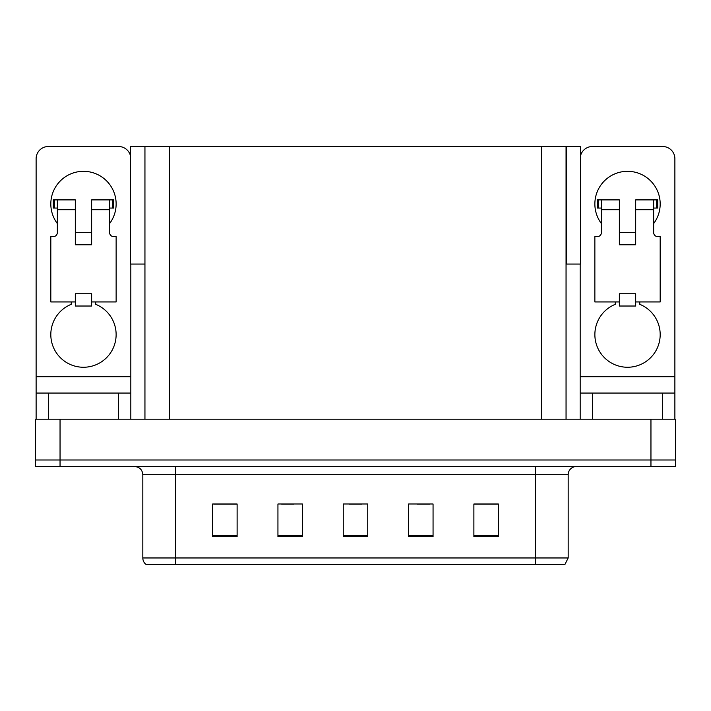 <?xml version="1.0" encoding="UTF-8"?>
<svg xmlns="http://www.w3.org/2000/svg" width="711" height="711" viewBox="0 0 711 711"><rect width="100%" height="100%" fill="white"/><g stroke="black" fill="none" stroke-linecap="round" stroke-linejoin="round"><path stroke-width="1.07" d="M566.054 264.065L580.585 264.065L580.585 146.502L566.054 146.502L566.054 419.179M566.054 146.502L130.415 146.502L130.415 264.065L144.946 264.065M566.463 264.065L566.463 146.502M60.044 466.532L675.45 466.532L675.45 459.999L35.55 459.999L35.55 419.179L60.044 419.179L60.044 459.999L35.55 459.999L35.55 466.532L60.044 466.532L60.044 459.999L675.45 459.999L675.45 419.179L60.044 419.179M144.946 146.502L144.946 419.179M568.178 557.966L564.907 564.498L535.516 564.498L535.516 557.966L568.178 557.966L568.178 474.699A8.168 8.168 0 0 1 576.337 466.532M142.822 557.966L175.484 557.966L175.484 564.498L535.516 564.498L146.093 564.498A8.168 8.168 0 0 1 142.822 557.966L142.822 474.699C142.342 469.74 139.623 467.011 134.663 466.532M498.375 536.663L498.375 504.001L473.882 504.001L473.882 536.663L498.375 536.663M433.061 536.663L433.061 504.001L408.567 504.001L408.567 536.663L433.061 536.663M237.119 536.663L237.119 504.001L212.625 504.001L212.625 536.663L237.119 536.663M302.433 536.663L302.433 504.001L277.939 504.001L277.939 536.663L302.433 536.663M367.747 536.663L367.747 504.001L343.253 504.001L343.253 536.663L367.747 536.663M473.882 504.17L497.389 504.17M485.142 504.17L474.779 504.17M281.618 504.17L293.865 504.17M236.39 504.17L226.018 504.17M213.771 504.17L237.119 504.17M417.304 504.17L429.551 504.17M349.457 504.17L361.703 504.17M57.351 223.565A32.653 32.653 0 0 1 83.471 171.315A32.653 32.653 0 0 1 109.601 223.565M95.718 301.944L95.718 304.326A32.653 32.653 0 0 1 109.432 354.407A32.653 32.653 0 0 1 57.511 354.407A32.653 32.653 0 0 1 71.224 304.326L71.224 301.944M118.577 419.179L118.577 393.059L48.366 393.059L48.366 419.179M130.415 155.611A12.247 12.247 0 0 0 118.577 146.502L48.366 146.502A12.247 12.247 0 0 0 36.119 158.749L36.119 376.723L130.824 376.723L130.824 419.179M91.639 244.797L75.313 244.797L75.313 209.692L57.351 209.692L57.351 232.55A4.079 4.079 0 0 1 53.263 236.63L50.819 236.63L50.819 301.944L75.313 301.944L75.313 293.776L91.639 293.776L91.639 301.944L116.133 301.944L116.133 236.63L113.68 236.63A4.079 4.079 0 0 1 109.601 232.55L109.601 209.692L91.639 209.692L91.639 244.797L75.313 244.797M130.824 264.065L130.824 376.723M36.119 419.179L36.119 393.059L48.366 393.059M118.577 393.059L130.824 393.059M36.119 393.059L36.119 376.723M601.399 223.565A32.653 32.653 0 0 1 627.529 171.315A32.653 32.653 0 0 1 653.649 223.565M639.776 301.944L639.776 304.326A32.653 32.653 0 0 1 653.489 354.407A32.653 32.653 0 0 1 601.568 354.407A32.653 32.653 0 0 1 615.282 304.326L615.282 301.944M662.634 419.179L662.634 393.059L592.423 393.059L592.423 419.179M580.176 264.065L580.176 376.723L674.881 376.723L674.881 158.749A12.247 12.247 0 0 0 662.634 146.502L592.423 146.502A12.247 12.247 0 0 0 580.585 155.611M635.687 244.797L619.361 244.797L619.361 209.692L601.399 209.692L601.399 232.55A4.079 4.079 0 0 1 597.32 236.63L594.867 236.63L594.867 301.944L619.361 301.944L619.361 293.776L635.687 293.776L635.687 301.944L660.181 301.944L660.181 236.63L657.737 236.63A4.079 4.079 0 0 1 653.649 232.55L653.649 209.692L635.687 209.692L635.687 244.797L619.361 244.797M580.176 419.179L580.176 393.059L592.423 393.059M662.634 393.059L674.881 393.059L674.881 419.179M674.881 376.723L674.881 393.059M580.176 393.059L580.176 376.723M91.639 301.944L91.639 306.023L75.313 306.023L75.313 301.944M91.639 209.692L91.639 199.889L109.601 199.889L109.601 209.692M57.351 208.056L54.445 208.056L54.445 199.889L75.313 199.889L75.313 209.692M54.445 199.889L53.263 199.889L53.263 208.056L54.445 208.056M57.351 209.692L57.351 199.889M109.601 199.889L112.498 199.889L112.498 208.056L109.601 208.056M112.498 208.056L113.68 208.056L113.68 199.889L112.498 199.889M635.687 301.944L635.687 306.023L619.361 306.023L619.361 301.944M635.687 209.692L635.687 199.889L653.649 199.889L653.649 209.692M601.399 208.056L598.502 208.056L598.502 199.889L619.361 199.889L619.361 209.692M598.502 199.889L597.32 199.889L597.32 208.056L598.502 208.056M601.399 209.692L601.399 199.889M653.649 199.889L656.555 199.889L656.555 208.056L653.649 208.056M656.555 208.056L657.737 208.056L657.737 199.889L656.555 199.889M650.956 419.179L650.956 466.532M169.44 146.502L169.44 419.179M541.56 146.502L541.56 419.179M535.516 466.532L535.516 474.699L142.822 474.699M568.178 474.699L535.516 474.699L535.516 557.966L175.484 557.966L175.484 466.532M367.747 535.525L343.253 535.525M302.433 535.525L277.939 535.525M237.119 535.525L212.625 535.525M433.061 535.525L408.567 535.525M498.375 535.525L473.882 535.525M91.639 232.55L75.313 232.55M635.687 232.55L619.361 232.55"/></g></svg>
